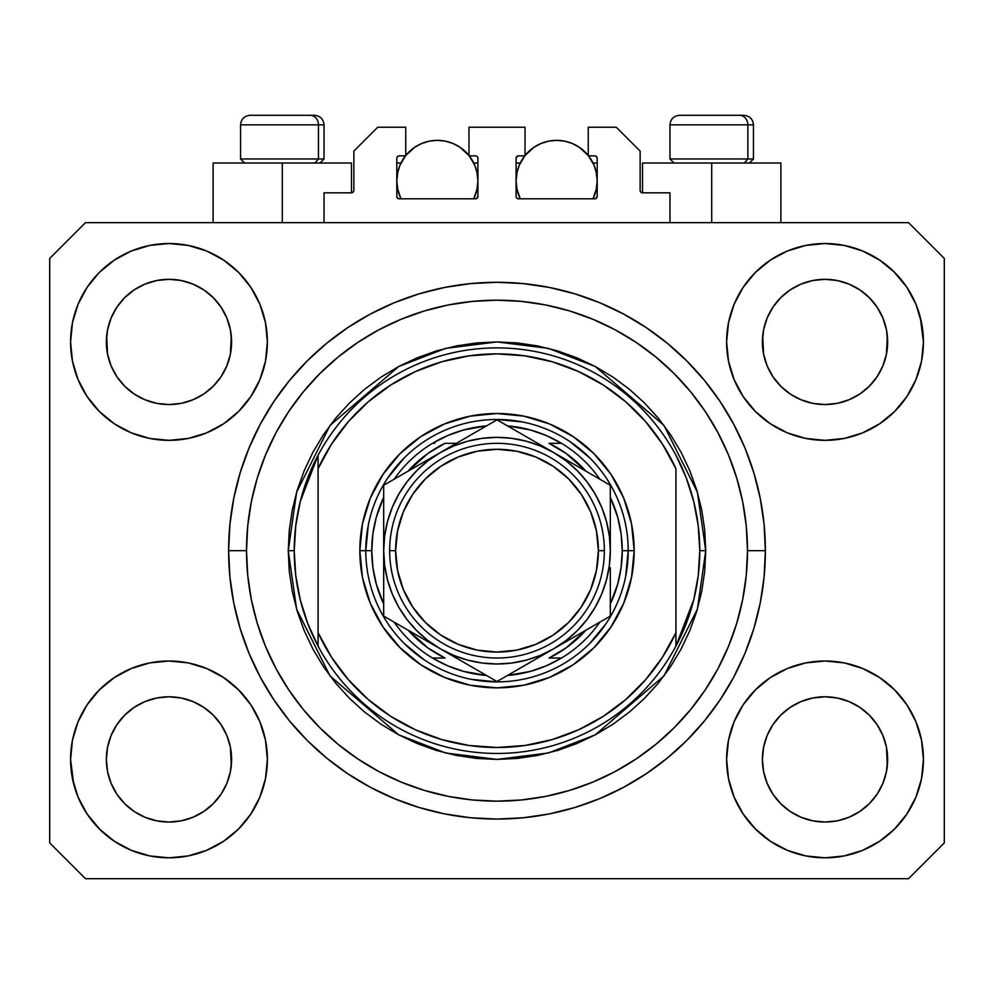 <?xml version="1.0" encoding="UTF-8"?>
<svg xmlns="http://www.w3.org/2000/svg" width="994" height="994" viewBox="0 0 994 994"><rect width="100%" height="100%" fill="white"/><g stroke="black" fill="none" stroke-linecap="round" stroke-linejoin="round"><path stroke-width="1.49" d="M324.044 222.656L324.044 192.836L351.478 192.836L324.044 192.836L324.044 222.656M353.864 190.45L353.864 151.088L353.864 190.45A2.386 2.386 0 0 1 351.478 192.836L352.385 192.65L351.478 192.836L351.478 163.016L282.296 163.016L282.296 222.656L282.296 163.016L213.114 163.016L213.114 222.656M353.864 151.088L377.72 127.232L405.751 127.232L405.751 155.859L399.19 155.859L405.751 155.859L405.751 127.232L377.72 127.232L353.864 151.088M396.805 158.245L396.805 196.414L396.805 158.245A2.386 2.386 0 0 1 399.19 155.859L398.283 156.046L399.19 155.859M397.861 171.726L396.805 180.908L397.588 188.823L400.967 198.8L399.19 198.8A2.386 2.386 0 0 1 396.805 196.414L397.501 198.104L399.19 198.8L475.53 198.8L400.967 198.8A40.555 40.555 0 0 1 405.465 155.859L399.886 165.389L397.588 172.993L396.805 180.908L397.861 190.09M477.915 196.414A2.386 2.386 0 0 1 475.53 198.8L473.753 198.8L476.437 198.614L477.915 196.414L477.915 158.245L477.915 196.414M475.53 155.859L468.969 155.859L475.53 155.859A2.386 2.386 0 0 1 477.915 158.245L477.729 157.338L477.915 158.245M468.969 155.859L468.969 127.232L468.969 155.859M525.031 127.232L468.969 127.232L525.031 127.232L525.031 155.859L518.47 155.859L525.031 155.859L525.031 127.232M516.781 156.555L517.563 156.046L516.085 158.245L516.085 196.414L516.085 158.245A2.386 2.386 0 0 1 518.47 155.859L517.563 156.046L518.47 155.859M517.141 171.726L516.085 180.908L516.868 188.823L520.247 198.8L518.47 198.8A2.386 2.386 0 0 1 516.085 196.414L516.781 198.104L518.47 198.8L594.81 198.8L520.247 198.8A40.555 40.555 0 0 1 524.745 155.859L519.166 165.389L516.868 172.993L516.085 180.908L517.141 190.09M597.195 196.414A2.386 2.386 0 0 1 594.81 198.8L593.033 198.8L595.717 198.614L597.195 196.414L597.195 158.245L597.195 196.414M594.81 155.859L588.249 155.859L594.81 155.859A2.386 2.386 0 0 1 597.195 158.245L597.009 157.338L597.195 158.245M588.249 155.859L588.249 127.232L616.28 127.232L640.136 151.088L640.136 190.45L640.136 151.088L616.28 127.232L588.249 127.232L588.249 155.859M642.522 163.016L711.704 163.016L711.704 222.656L711.704 163.016L780.886 163.016L642.522 163.016L642.522 192.836L669.956 192.836L642.522 192.836A2.386 2.386 0 0 1 640.136 190.45L640.322 191.357L640.136 190.45M669.956 192.836L669.956 222.656L669.956 192.836M595.717 156.046L597.009 157.338L595.717 156.046M477.219 156.555L477.729 157.338M396.991 157.338L398.283 156.046L396.991 157.338M642.522 192.836L640.322 191.357M353.678 191.357L352.385 192.65M772.91 307.196L767.169 317.968L772.947 307.146L780.737 297.653L772.947 307.146L780.737 297.653L790.23 289.863L780.737 297.653L790.23 289.863L801.052 284.085L790.23 289.863L801.052 284.085L812.806 280.519L801.052 284.085L812.806 280.519L825.02 279.314L837.234 280.519L825.02 279.314L837.234 280.519L848.988 284.085L837.283 280.519L848.988 284.085L859.81 289.863L849.062 284.11M780.762 386.231A62.622 62.622 0 0 0 801.04 399.787L790.23 394.009L801.052 399.787A62.622 62.622 0 0 0 812.781 403.353L801.002 399.762M116.87 307.196L111.129 317.968L116.907 307.146L124.697 297.653L116.907 307.146L124.697 297.653L134.19 289.863L124.697 297.653L134.19 289.863L145.012 284.085L134.19 289.863L145.012 284.085L156.766 280.519L145.012 284.085L156.766 280.519L168.98 279.314L181.194 280.519L168.98 279.314L181.194 280.519L192.948 284.085L181.243 280.519L192.948 284.085L203.77 289.863L193.022 284.11M124.722 386.231A62.622 62.622 0 0 0 145 399.787L134.19 394.009L145.012 399.787A62.622 62.622 0 0 0 156.741 403.353L144.962 399.762M124.834 386.343L116.907 376.726L111.129 365.904L107.563 354.15L111.129 365.891L107.563 354.15L106.656 335.798L106.358 341.936A62.622 62.622 0 0 1 168.98 279.314A62.622 62.622 0 0 1 231.602 341.936L231.304 348.074L231.602 341.936A62.622 62.622 0 0 1 168.98 404.558A62.622 62.622 0 0 1 106.358 341.936A62.622 62.622 0 0 0 106.656 348.074L107.563 354.15A62.622 62.622 0 0 0 124.685 386.194M156.779 403.353A62.622 62.622 0 0 0 181.181 403.353M203.919 393.91L192.948 399.787L181.194 403.353A62.622 62.622 0 0 0 213.238 386.231M213.275 386.194A62.622 62.622 0 0 0 230.397 354.175L226.831 365.904L230.397 354.15L226.831 365.904L221.053 376.726L226.831 365.904L221.053 376.726L213.263 386.219L221.053 376.726L213.263 386.219L203.77 394.009L213.263 386.219L203.77 394.009L192.873 399.824M192.948 284.085L203.77 289.863L213.263 297.653L221.053 307.146L226.831 317.968L230.397 329.722L226.831 317.968L230.397 329.722L231.602 342.035M780.874 386.343L772.947 376.726L767.169 365.904L763.603 354.15L767.169 365.891L763.603 354.15L762.696 335.798L762.398 341.936A62.622 62.622 0 0 1 825.02 279.314A62.622 62.622 0 0 1 887.642 341.936L887.344 348.074L887.642 341.936A62.622 62.622 0 0 1 825.02 404.558A62.622 62.622 0 0 1 762.398 341.936A62.622 62.622 0 0 0 762.696 348.074L763.603 354.15A62.622 62.622 0 0 0 780.725 386.194M812.819 403.353A62.622 62.622 0 0 0 837.221 403.353M859.959 393.91L848.988 399.787L837.234 403.353A62.622 62.622 0 0 0 869.278 386.231M869.315 386.194A62.622 62.622 0 0 0 886.437 354.175L882.871 365.904L886.437 354.15L882.871 365.904L877.093 376.726L882.871 365.904L877.093 376.726L869.303 386.219L877.093 376.726L869.303 386.219L859.81 394.009L869.303 386.219L859.81 394.009L848.913 399.824M848.988 284.085L859.81 289.863L869.303 297.653L877.093 307.146L882.871 317.968L886.437 329.722L882.871 317.968L886.437 329.722L887.642 342.035M762.696 765.542A62.622 62.622 0 0 0 762.696 765.554L762.398 759.416L763.603 771.63L767.169 783.384L763.603 771.63L762.398 759.416A62.622 62.622 0 0 1 825.02 696.794A62.622 62.622 0 0 1 887.642 759.416L887.642 759.515M824.983 822.038A62.622 62.622 0 0 0 824.995 822.038L812.806 820.833A62.622 62.622 0 0 0 812.781 820.833L801.04 817.267L812.806 820.833L801.052 817.267L790.23 811.489L801.052 817.267L790.23 811.489L780.737 803.699L772.947 794.206L767.169 783.384L763.603 771.63M869.278 715.121A62.622 62.622 0 0 0 849 701.565L837.234 697.999L848.988 701.565L859.81 707.343L848.988 701.565L859.81 707.343L869.303 715.133L877.093 724.626L882.871 735.448L886.437 747.202L882.871 735.448L886.437 747.202L887.331 765.591A62.622 62.622 0 0 0 887.344 765.542L887.642 759.416L886.437 771.63L882.871 783.384L886.437 771.63L882.871 783.384L877.093 794.206L882.871 783.384L877.093 794.206L869.303 803.699L877.093 794.206L869.303 803.699L859.81 811.489L869.303 803.699L859.81 811.489L848.988 817.267L859.81 811.489L848.988 817.267L837.234 820.833A62.622 62.622 0 0 0 837.271 820.833L825.02 822.038A62.622 62.622 0 0 0 825.057 822.038M106.656 765.542A62.622 62.622 0 0 0 106.656 765.554L106.358 759.416L107.563 771.63L111.129 783.384L107.563 771.63L106.358 759.416A62.622 62.622 0 0 1 168.98 696.794A62.622 62.622 0 0 1 231.602 759.416L231.602 759.515M168.943 822.038A62.622 62.622 0 0 0 168.955 822.038L156.766 820.833A62.622 62.622 0 0 0 156.741 820.833L145 817.267L156.766 820.833L145.012 817.267L134.19 811.489L145.012 817.267L134.19 811.489L124.697 803.699L116.907 794.206L111.129 783.384L107.563 771.63M213.238 715.121A62.622 62.622 0 0 0 192.96 701.565L181.194 697.999L192.948 701.565L203.77 707.343L192.948 701.565L203.77 707.343L213.263 715.133L221.053 724.626L226.831 735.448L230.397 747.202L226.831 735.448L230.397 747.202L231.291 765.591A62.622 62.622 0 0 0 231.304 765.542L231.602 759.416L230.397 771.63L226.831 783.384L230.397 771.63L226.831 783.384L221.053 794.206L226.831 783.384L221.053 794.206L213.263 803.699L221.053 794.206L213.263 803.699L203.77 811.489L213.263 803.699L203.77 811.489L192.948 817.267L203.77 811.489L192.948 817.267L181.194 820.833A62.622 62.622 0 0 0 181.231 820.833L168.98 822.038A62.622 62.622 0 0 0 169.017 822.038M99.4 689.836L114.31 677.597L131.32 668.502L149.783 662.899L168.98 661.01L188.177 662.899L206.64 668.502L223.65 677.597L238.56 689.836L250.799 704.746L259.894 721.756L265.497 740.219L267.386 759.416A98.406 98.406 0 0 1 168.98 857.822A98.406 98.406 0 0 1 70.574 759.416L72.463 740.219L78.066 721.756L87.161 704.746L99.4 689.836L106.358 683.499M921.537 740.219L923.426 759.416A98.406 98.406 0 0 1 825.02 857.822A98.406 98.406 0 0 1 726.614 759.416L728.503 740.219L734.106 721.756L743.201 704.746L755.44 689.836L770.35 677.597L787.36 668.502L805.823 662.899L825.02 661.01L844.217 662.899L862.68 668.502L879.69 677.597L894.6 689.836L906.839 704.746L915.934 721.756L921.537 740.219L923.426 759.416L921.537 778.613L915.934 797.076L906.839 814.086L894.6 828.996L879.69 841.235L862.68 850.33L844.217 855.933L825.02 857.822L805.823 855.933L787.36 850.33L770.35 841.235L755.44 828.996L743.201 814.086L734.106 797.076L728.503 778.613L726.614 759.416A98.406 98.406 0 0 1 825.02 661.01A98.406 98.406 0 0 1 923.426 759.416L921.537 778.613M920.295 317.285L923.426 341.936A98.406 98.406 0 0 1 825.02 440.342A98.406 98.406 0 0 1 726.614 341.936L728.503 322.739L734.106 304.276L743.201 287.266L755.44 272.356L770.35 260.117L787.36 251.022L805.823 245.419L825.02 243.53L844.217 245.419L862.68 251.022L879.69 260.117L894.6 272.356L906.839 287.266L915.934 304.276L921.537 322.739L923.426 341.936L921.537 361.133L915.934 379.596L906.839 396.606L894.6 411.516L887.642 417.853M72.463 361.133L70.574 341.936A98.406 98.406 0 0 1 168.98 243.53A98.406 98.406 0 0 1 267.386 341.936A98.406 98.406 0 0 1 168.98 440.342A98.406 98.406 0 0 1 70.574 341.936L72.463 322.739L78.066 304.276L87.161 287.266L99.4 272.356L114.31 260.117L131.32 251.022L149.783 245.419L168.98 243.53L188.177 245.419L206.64 251.022L223.65 260.117L238.56 272.356L250.799 287.266L259.894 304.276L265.497 322.739L267.386 341.936L265.497 361.133L259.894 379.596L250.799 396.606L238.56 411.516L223.65 423.755L206.64 432.85L188.177 438.453L168.98 440.342L149.783 438.453L131.32 432.85L114.31 423.755L99.4 411.516L87.161 396.606L78.066 379.596L72.463 361.133L70.574 341.936L72.463 322.739M765.38 550.676A268.38 268.38 0 0 1 497 819.056A268.38 268.38 0 0 1 228.62 550.676L229.912 524.372L233.776 498.317L240.175 472.771L249.047 447.971L260.316 424.165L273.847 401.576L289.54 380.416L307.221 360.897L326.74 343.216L347.9 327.523L370.489 313.992L394.295 302.723L419.095 293.851L444.641 287.452L470.696 283.588L497 282.296L523.304 283.588L549.359 287.452L574.905 293.851L599.705 302.723L623.511 313.992L646.1 327.523L667.26 343.216L686.779 360.897L704.46 380.416L720.153 401.576L733.684 424.165L744.953 447.971L753.825 472.771L760.224 498.317L764.088 524.372L765.38 550.676L764.088 576.98L760.224 603.035L753.825 628.581L744.953 653.381L733.684 677.187L720.153 699.776L704.46 720.936L686.779 740.455L667.26 758.136L646.1 773.829L623.511 787.36L599.705 798.629L574.905 807.501L549.359 813.9L523.304 817.764L497 819.056L470.696 817.764L444.641 813.9L419.095 807.501L394.295 798.629L370.489 787.36L347.9 773.829L326.74 758.136L307.221 740.455L289.54 720.936L273.847 699.776L260.316 677.187L249.047 653.381L240.175 628.581L233.776 603.035L229.912 576.98L228.62 550.676A268.38 268.38 0 0 1 497 282.296A268.38 268.38 0 0 1 765.38 550.676L747.488 550.676L765.38 550.676M192.948 399.787L203.77 394.009M145.012 399.787L156.766 403.353L145.012 399.787L134.19 394.009L145.012 399.787M848.988 399.787L859.81 394.009M801.052 399.787L812.806 403.353L801.052 399.787L790.23 394.009L801.052 399.787M887.642 759.416L887.344 753.278L887.642 759.416A62.622 62.622 0 0 1 825.02 822.038A62.622 62.622 0 0 1 762.398 759.416L763.603 747.202L767.169 735.448L763.603 747.202L767.169 735.448L772.947 724.626L767.169 735.448A62.622 62.622 0 0 0 763.603 747.177L762.398 758.844M231.602 759.416L231.304 753.278L231.602 759.416A62.622 62.622 0 0 1 168.98 822.038A62.622 62.622 0 0 1 106.358 759.416L107.563 747.202L111.129 735.448L107.563 747.202L111.129 735.448L116.907 724.626L111.129 735.448A62.622 62.622 0 0 0 107.563 747.177L106.358 758.844M116.87 724.676L124.697 715.133L116.907 724.626L124.697 715.133L134.19 707.343L124.697 715.133L134.19 707.343L145.012 701.565L134.19 707.343L145.012 701.565L156.766 697.999L145.012 701.565A62.622 62.622 0 0 0 124.722 715.121M772.91 724.676L780.737 715.133L772.947 724.626L780.737 715.133L790.23 707.343L780.737 715.133L790.23 707.343L801.052 701.565L790.23 707.343L801.052 701.565L812.806 697.999L801.052 701.565A62.622 62.622 0 0 0 780.762 715.121M762.398 341.837L763.603 329.722L767.169 317.968L763.603 329.722L767.169 317.968L772.947 307.146M887.642 341.936L887.344 335.798A62.622 62.622 0 0 0 887.344 335.798L886.437 354.15L887.344 348.074M106.358 341.837L107.563 329.722L111.129 317.968L107.563 329.722L111.129 317.968L116.907 307.146M231.602 341.936L231.304 335.798A62.622 62.622 0 0 0 231.304 335.798L230.397 354.15L231.304 348.074M908.516 878.696L85.484 878.696L49.7 842.912L49.7 258.44L85.484 222.656L908.516 222.656L944.3 258.44L944.3 842.912L908.516 878.696L944.3 842.912L944.3 258.44L908.516 222.656L85.484 222.656L49.7 258.44L49.7 842.912L85.484 878.696L908.516 878.696M73.705 784.067L70.574 759.416A98.406 98.406 0 0 1 168.98 661.01A98.406 98.406 0 0 1 267.386 759.416L265.497 778.613L259.894 797.076L250.799 814.086L238.56 828.996L223.65 841.235L206.64 850.33L188.177 855.933L168.98 857.822L149.783 855.933L131.32 850.33L114.31 841.235L99.4 828.996L87.161 814.086L78.066 797.076L72.463 778.613L70.574 759.416L72.463 740.219M887.642 683.499L894.6 689.836M106.358 417.853L99.4 411.516M894.6 411.516L879.69 423.755L862.68 432.85L844.217 438.453L825.02 440.342L805.823 438.453L787.36 432.85L770.35 423.755L755.44 411.516L743.201 396.606L734.106 379.596L728.503 361.133L726.614 341.936A98.406 98.406 0 0 1 825.02 243.53A98.406 98.406 0 0 1 923.426 341.936L921.537 361.133M753.825 472.771L752.259 467.789M599.705 302.723L574.905 293.851L599.705 302.723M419.095 293.851L394.295 302.723L419.095 293.851M249.047 447.971L247.407 452.046M240.175 628.581L241.741 633.563M394.295 798.629L419.095 807.501L394.295 798.629M574.905 807.501L599.705 798.629L574.905 807.501M744.953 653.381L746.593 649.306M351.478 163.016L213.114 163.016M114.31 260.117L111.651 261.956M87.161 287.266L97.226 274.592M181.194 403.353L168.98 404.558L156.766 403.353L168.98 404.558L181.194 403.353M124.697 386.219L134.19 394.009L124.697 386.219L116.907 376.726L111.129 365.904M906.839 287.266L893.569 271.325M770.35 260.117L755.44 272.356M734.106 304.276L731.832 310.314M906.839 396.606L908.653 393.786M837.234 403.353L825.02 404.558L812.806 403.353L825.02 404.558L837.234 403.353M780.737 386.219L790.23 394.009L780.737 386.219L772.947 376.726L767.169 365.904M879.69 841.235L882.349 839.396M906.839 814.086L896.774 826.759M837.221 697.999A62.622 62.622 0 0 0 825.045 696.794L812.806 697.999A62.622 62.622 0 0 0 801.065 701.553L812.806 697.999L825.02 696.794L837.234 697.999L848.988 701.565A62.622 62.622 0 0 0 837.259 697.999L825.02 696.794A62.622 62.622 0 0 0 812.819 697.999M87.161 704.746L85.347 707.566M87.161 814.086L100.431 830.027M223.65 841.235L238.56 828.996M259.894 797.076L262.167 791.038M181.181 697.999A62.622 62.622 0 0 0 169.005 696.794L156.766 697.999A62.622 62.622 0 0 0 145.025 701.553L156.766 697.999L168.98 696.794L181.194 697.999L192.948 701.565A62.622 62.622 0 0 0 181.219 697.999L168.98 696.794A62.622 62.622 0 0 0 156.779 697.999M99.4 272.356L100.431 271.325M231.602 266.019L238.56 272.356M894.6 272.356L896.774 274.592M894.6 828.996L893.569 830.027M762.398 835.333L755.44 828.996M790.23 811.489L780.737 803.699L772.984 794.256M99.4 828.996L97.226 826.759M134.19 811.489L124.697 803.699L116.944 794.256M231.304 753.278L230.397 747.202A62.622 62.622 0 0 0 213.275 715.158M124.685 715.158A62.622 62.622 0 0 0 111.129 735.436L116.907 724.626M106.656 753.278A62.622 62.622 0 0 0 106.358 759.391L106.656 753.278M213.126 715.009L221.053 724.626L226.831 735.448M887.344 753.278L886.437 747.202A62.622 62.622 0 0 0 869.315 715.158M780.725 715.158A62.622 62.622 0 0 0 767.169 735.436L772.947 724.626M762.696 753.278A62.622 62.622 0 0 0 762.398 759.391L762.696 753.278M869.166 715.009L877.093 724.626L882.871 735.448M859.81 289.863L869.303 297.653L877.093 307.146L882.871 317.968M825.02 279.314L812.844 280.507M203.77 289.863L213.263 297.653L221.053 307.146L226.831 317.968M168.98 279.314L156.803 280.507M203.77 707.343L213.263 715.133L221.053 724.626M230.397 329.722L231.304 335.798M106.656 335.798L107.563 329.722M859.81 707.343L869.303 715.133L877.093 724.626M886.437 329.722L887.344 335.798M762.696 335.798L763.603 329.722M772.947 794.206L767.169 783.384M837.234 820.833L825.02 822.038L812.806 820.833M887.344 765.554L886.437 771.63M116.907 794.206L111.129 783.384M181.194 820.833L168.98 822.038L156.766 820.833M231.304 765.554L230.397 771.63M747.861 158.965L744.344 163.016L747.861 158.965L753.452 158.965L747.861 158.965L747.861 124.846L747.861 158.965L669.956 158.965L747.861 158.965M743.636 115.304L739.598 115.304A9.542 8.263 90 0 1 747.861 124.846L669.956 124.846C670.54 119.069 673.721 115.888 679.498 115.304C673.721 115.888 670.54 119.069 669.956 124.846L669.956 158.965L674.007 163.016M749.401 163.016L753.452 158.965L753.452 124.846C752.868 119.069 749.687 115.888 743.91 115.304C749.687 115.888 752.868 119.069 753.452 124.846L747.861 124.846A9.542 8.263 -90 0 0 739.598 115.304L679.573 115.304M739.598 115.304L679.809 115.304M670.366 124.846L747.861 124.846M318.453 158.965L314.936 163.016L318.453 158.965L324.044 158.965L318.453 158.965L318.453 124.846L318.453 158.965L240.548 158.965L318.453 158.965M314.228 115.304L310.19 115.304A9.542 8.263 90 0 1 318.453 124.846L240.548 124.846C241.132 119.069 244.313 115.888 250.09 115.304C244.313 115.888 241.132 119.069 240.548 124.846L240.548 158.965L244.599 163.016M319.993 163.016L324.044 158.965L324.044 124.846C323.46 119.069 320.279 115.888 314.502 115.304C320.279 115.888 323.46 119.069 324.044 124.846L318.453 124.846A9.542 8.263 -90 0 0 310.19 115.304L250.165 115.304M310.19 115.304L250.401 115.304M240.958 124.846L318.453 124.846M359.828 550.676L365.792 550.676L359.828 550.676L362.462 523.913L370.265 498.18L382.951 474.473L400.01 453.686L420.797 436.627L444.504 423.941L470.237 416.138L497 413.504L523.763 416.138L549.496 423.941L573.203 436.627L593.99 453.686L611.049 474.473L623.735 498.18L631.538 523.913L634.172 550.676A137.172 137.172 0 0 1 497 687.848A137.172 137.172 0 0 1 359.828 550.676A137.172 137.172 0 0 1 497 413.504A137.172 137.172 0 0 1 634.172 550.676L631.538 577.439L623.735 603.172L611.049 626.879L593.99 647.666L573.203 664.725L549.496 677.411L523.763 685.214L497 687.848L470.237 685.214L444.504 677.411L420.797 664.725L400.01 647.666L382.951 626.879L370.265 603.172L362.462 577.439L359.828 550.676M628.208 550.676L634.172 550.676L628.208 550.676A131.208 131.208 0 0 0 497 419.468A131.208 131.208 0 0 0 365.792 550.676L371.756 550.676A125.244 125.244 0 0 1 383.684 497.335L376.316 517.203L372.899 533.79L371.756 550.676L372.899 567.562L376.316 584.149L383.684 604.017A125.244 125.244 0 0 1 371.756 550.676L365.792 550.676A131.208 131.208 0 0 1 497 419.468A131.208 131.208 0 0 1 628.208 550.676A131.208 131.208 0 0 1 497 681.884A131.208 131.208 0 0 1 365.792 550.676A131.208 131.208 0 0 0 497 681.884A131.208 131.208 0 0 0 628.208 550.676L622.244 550.676L628.208 550.676L625.686 576.271M288.26 550.676L294.224 550.676A202.776 202.776 0 0 1 675.92 455.252A202.776 202.776 0 0 1 699.776 550.676L705.74 550.676L697.39 609.123L663.992 675.92L595.232 734.864L548.377 752.992L497 759.416L445.623 752.992L398.768 734.864L330.008 675.92L296.61 609.123L288.26 550.676L289.266 571.14L292.273 591.405L297.243 611.273L304.152 630.556L312.911 649.07L323.435 666.651L335.637 683.102L349.403 698.273L364.574 712.039L381.025 724.241L398.606 734.765L417.12 743.524L436.403 750.433L456.271 755.403L476.536 758.41L497 759.416L517.464 758.41L537.729 755.403L557.597 750.433L576.88 743.524L595.394 734.765L612.975 724.241L629.426 712.039L644.597 698.273L658.363 683.102L670.565 666.651L681.089 649.07L689.848 630.556L696.757 611.273L701.727 591.405L704.734 571.14L705.74 550.676L704.734 530.212L701.727 509.947L696.757 490.079L689.848 470.796L681.089 452.282L670.565 434.701L658.363 418.25L644.597 403.079L629.426 389.313L612.975 377.111L595.394 366.587L576.88 357.828L557.597 350.919L537.729 345.949L517.464 342.942L497 341.936L476.536 342.942L456.271 345.949L436.403 350.919L417.12 357.828L398.606 366.587L381.025 377.111L364.574 389.313L349.403 403.079L335.637 418.25L323.435 434.701L312.911 452.282L304.152 470.796L297.243 490.079L292.273 509.947L289.266 530.212L288.26 550.676L296.61 492.229L330.008 425.432L398.768 366.488L445.623 348.36L497 341.936L548.377 348.36L595.232 366.488L663.992 425.432L697.39 492.229L705.74 550.676L699.776 550.676A202.776 202.776 0 0 1 675.92 646.1L693.725 599.854L698.26 575.451L699.776 550.676L698.26 525.901L693.725 501.498L686.233 477.828L675.92 455.252A202.776 202.776 0 0 0 318.08 455.252L318.08 632.669L331.549 657.27L348.385 679.71L368.24 699.527L390.704 716.314L415.33 729.745L441.609 739.536L469.019 745.488L497 747.488L524.981 745.488L552.391 739.536L578.67 729.745L603.296 716.314L625.76 699.527L645.615 679.71L662.451 657.27L675.92 632.669L675.92 468.683L662.451 444.082L645.615 421.642L625.76 401.824L603.296 385.038L578.67 371.607L552.391 361.816L524.981 355.864L497 353.864L469.019 355.864L441.609 361.816L415.33 371.607L390.704 385.038L368.24 401.824L348.385 421.642L331.549 444.082L318.08 468.683A196.812 196.812 0 0 1 675.92 468.683L675.92 632.669A196.812 196.812 0 0 1 318.08 632.669L318.08 646.1A202.776 202.776 0 0 1 294.224 550.676L288.26 550.676M228.62 550.676L246.512 550.676A250.488 250.488 0 0 1 497 300.188A250.488 250.488 0 0 1 747.488 550.676L746.283 575.228L742.68 599.544L736.703 623.387L728.416 646.535L717.916 668.751L705.268 689.836L690.631 709.579L674.118 727.794L655.903 744.307L636.16 758.944L615.075 771.592L592.859 782.092L569.711 790.379L545.868 796.356L521.552 799.959L497 801.164L472.448 799.959L448.132 796.356L424.289 790.379L401.141 782.092L378.925 771.592L357.84 758.944L338.097 744.307L319.882 727.794L303.369 709.579L288.732 689.836L276.083 668.751L265.584 646.535L257.297 623.387L251.32 599.544L247.717 575.228L246.512 550.676L247.717 526.124L251.32 501.808L257.297 477.965L265.584 454.817L276.083 432.601L288.732 411.516L303.369 391.773L319.882 373.558L338.097 357.045L357.84 342.408L378.925 329.759L401.141 319.26L424.289 310.973L448.132 304.996L472.448 301.393L497 300.188L521.552 301.393L545.868 304.996L569.711 310.973L592.859 319.26L615.075 329.759L636.16 342.408L655.903 357.045L674.118 373.558L690.631 391.773L705.268 411.516L717.916 432.601L728.416 454.817L736.703 477.965L742.68 501.808L746.283 526.124L747.488 550.676A250.488 250.488 0 0 1 497 801.164A250.488 250.488 0 0 1 246.512 550.676L228.62 550.676M675.92 646.1A202.776 202.776 0 0 1 318.08 646.1A202.776 202.776 0 0 0 675.92 646.1L675.92 632.669L675.92 646.1L686.233 623.524L693.725 599.854M753.825 628.581L752.259 633.563M249.047 653.381L247.407 649.306M240.175 472.771L241.741 467.789M744.953 447.971L746.593 452.046M589.777 457.899L569.897 441.584M522.596 421.99L497 419.468M404.223 457.899L387.908 477.779M368.314 525.081L365.792 550.676M404.223 643.453L424.103 659.767M471.404 679.362L497 681.884M589.777 643.453L606.091 623.573M318.08 455.252L300.275 501.498L295.74 525.901L294.224 550.676L295.74 575.451L300.275 599.854L307.767 623.524L318.08 646.1L318.08 455.252L307.767 477.828L300.275 501.498M432.489 443.324A125.244 125.244 0 0 1 486.538 425.867L463.527 429.992L447.561 435.608L432.489 443.324A125.244 125.244 0 0 0 394.146 479.207A125.244 125.244 0 0 1 432.489 443.324L434.838 443.324M507.462 425.867A125.244 125.244 0 0 1 561.511 443.324L546.439 435.608L530.473 429.992L507.462 425.867M610.316 497.335A125.244 125.244 0 0 1 622.244 550.676L621.101 533.79L617.684 517.203L610.316 497.335M610.316 604.017L617.684 584.149L621.101 567.562L622.244 550.676A125.244 125.244 0 0 1 610.316 604.017M432.489 658.028L447.561 665.744L463.527 671.36L486.538 675.485A125.244 125.244 0 0 1 432.489 658.028L445.001 658.028A119.28 119.28 0 0 1 408.087 630.184L427.867 647.877L445.001 658.028L432.489 658.028A125.244 125.244 0 0 1 394.146 622.145A125.244 125.244 0 0 0 432.489 658.028M507.462 675.485L530.473 671.36L546.439 665.744L561.511 658.028A125.244 125.244 0 0 1 507.462 675.485M561.511 443.324L548.999 443.324A119.28 119.28 0 0 1 585.913 471.168L566.133 453.475L548.999 443.324L561.511 443.324A125.244 125.244 0 0 1 599.854 479.207A125.244 125.244 0 0 0 561.511 443.324M456.308 443.324L445.001 443.324L427.867 453.475L408.087 471.168A119.28 119.28 0 0 1 445.001 443.324L456.308 443.324M561.511 658.028A125.244 125.244 0 0 0 599.854 622.145A125.244 125.244 0 0 1 561.511 658.028L548.999 658.028L566.133 647.877L585.913 630.184A119.28 119.28 0 0 1 548.999 658.028L559.162 658.028M389.648 550.676L395.612 550.676A101.388 101.388 0 0 1 497 449.288A101.388 101.388 0 0 1 598.388 550.676L604.352 550.676A107.352 107.352 0 0 0 497 443.324A107.352 107.352 0 0 0 389.648 550.676A107.352 107.352 0 0 1 497 443.324A107.352 107.352 0 0 1 604.352 550.676A107.352 107.352 0 0 1 497 658.028A107.352 107.352 0 0 1 389.648 550.676A107.352 107.352 0 0 0 497 658.028A107.352 107.352 0 0 0 604.352 550.676L598.388 550.676L596.437 530.895L590.672 511.873L581.304 494.353L568.692 478.984L553.323 466.372L535.803 457.004L516.781 451.239L497 449.288L477.219 451.239L458.197 457.004L440.677 466.372L425.308 478.984L412.696 494.353L403.328 511.873L397.563 530.895L395.612 550.676L397.563 570.457L403.328 589.479L412.696 606.999L425.308 622.368L440.677 634.98L458.197 644.348L477.219 650.113L497 652.064L516.781 650.113L535.803 644.348L553.323 634.98L568.692 622.368L581.304 606.999L590.672 589.479L596.437 570.457L598.388 550.676A101.388 101.388 0 0 1 497 652.064A101.388 101.388 0 0 1 395.612 550.676L389.648 550.676M610.316 553.099L610.316 485.258L497 419.828L383.684 485.258L383.684 616.094L497 681.524L610.316 616.094L610.316 567.711M610.316 584.373L610.316 579.266M610.316 595.853L610.316 567.636M553.608 648.846L538.996 657.27M512.258 672.714L553.658 648.809L565.984 640.571L577.129 630.805L586.895 619.66L595.133 607.334L601.693 594.039L606.452 579.999L609.347 565.424M505.412 676.665L610.316 616.094L610.316 584.397M440.292 648.784L425.68 640.347M398.942 624.915L440.342 648.809L453.637 655.369L467.677 660.128L482.252 663.023M392.096 620.952L440.342 648.809A113.316 113.316 0 0 1 383.684 550.676L383.684 533.641M383.684 548.253L383.684 533.716M383.684 505.747L383.684 550.676L384.653 565.462L387.548 579.999L392.307 594.039L398.867 607.334L407.105 619.66L416.871 630.805L428.016 640.571L440.342 648.809L497 681.524L510.494 673.733M440.417 452.494L455.003 444.082M483.432 427.668L440.342 452.543L428.016 460.781L416.871 470.547L407.105 481.692L398.867 494.018L392.307 507.313L387.548 521.353L384.653 535.928M488.799 424.562L440.342 452.543A113.316 113.316 0 0 1 553.658 452.543L568.531 461.129M553.733 452.593L568.319 461.005M596.785 477.443L553.658 452.543L540.363 445.983L526.323 441.224L511.748 438.329M601.904 480.4L568.543 461.141M610.316 600.562L610.316 616.094L610.316 600.562M568.543 640.211L576.868 635.414L568.531 640.223M582.931 631.911L595.058 624.915L582.931 631.911M601.904 620.952L596.822 623.884L601.904 620.952M455.227 657.407L463.552 662.215L455.264 657.419M469.615 665.707L481.742 672.714L469.615 665.719M488.588 676.665L483.506 673.733L488.588 676.665M383.684 595.853L383.684 616.094L397.178 623.884M411.069 469.441L398.967 476.437L411.069 469.441M417.132 465.938L425.444 461.141L417.132 465.938M392.096 480.4L397.178 477.468L392.096 480.4M482.252 438.329L467.677 441.224L453.637 445.983L440.342 452.543L383.684 485.258L383.684 516.955M538.773 443.945L530.448 439.137L538.773 443.945M512.295 428.662L524.335 435.608L512.295 428.662M505.2 424.562L510.494 427.619L505.2 424.562M610.316 505.747L610.316 500.852M407.13 481.655L398.867 494.018M511.748 663.023L526.323 660.128L540.363 655.369L553.658 648.809A113.316 113.316 0 0 1 440.342 648.809L455.003 657.27M586.87 619.697L595.133 607.334M609.347 535.928L606.452 521.353L601.693 507.313L595.133 494.018L586.895 481.692L577.129 470.547L565.984 460.781L553.658 452.543A113.316 113.316 0 0 1 610.316 550.676L609.347 535.89M610.316 522.086L610.316 533.641M383.684 517.029L383.684 522.086M398.358 624.567L397.215 623.909M383.684 579.266L383.684 567.711M511.674 673.05L510.556 673.696M609.347 565.462L610.316 550.676A113.316 113.316 0 0 1 553.658 648.809L568.319 640.347M511.786 438.329L497 437.36L482.214 438.329M384.653 535.89L383.684 550.676A113.316 113.316 0 0 1 440.342 452.543L425.68 461.005M482.214 663.023L497 663.992L511.786 663.023M610.316 533.716L610.316 485.258L596.822 477.468M538.996 444.082L497 419.828L483.506 427.619M383.684 567.636L383.684 616.094M610.316 500.79L610.316 485.258M581.304 494.353L568.692 478.984M440.677 466.372L425.308 478.984M412.696 606.999L425.308 622.368M553.323 634.98L568.692 622.368M405.751 155.499A40.555 40.555 0 0 1 468.969 155.499L459.887 147.187L452.879 143.434L445.275 141.136L437.36 140.353L429.445 141.136L421.841 143.434L414.833 147.187L405.751 155.499M476.859 190.09L477.915 180.908L477.132 172.993L474.834 165.389L469.255 155.859A40.555 40.555 0 0 1 473.753 198.8L477.132 188.823L477.915 180.908L476.859 171.726M408.149 152.778L409.516 151.423M413.877 147.845L415.256 146.901M421.468 143.596L422.848 143.037M428.377 141.359L430.29 140.974M444.43 140.974L446.356 141.359M451.872 143.037L453.252 143.596M459.464 146.901L460.843 147.845M465.204 151.423L466.571 152.778M476.3 169.576L474.25 164.06M473.753 163.016L477.915 163.016L473.753 163.016M474.25 197.756L476.3 192.24M396.805 163.016L400.967 163.016L396.805 163.016M400.47 164.06L398.42 169.576M398.42 192.24L400.47 197.756M525.031 155.499A40.555 40.555 0 0 1 588.249 155.499L579.167 147.187L572.159 143.434L564.555 141.136L556.64 140.353L548.725 141.136L541.121 143.434L534.113 147.187L525.031 155.499M596.139 190.09L597.195 180.908L596.412 172.993L594.114 165.389L588.535 155.859A40.555 40.555 0 0 1 593.033 198.8L596.412 188.823L597.195 180.908L596.139 171.726M527.429 152.778L528.796 151.423M533.157 147.845L534.536 146.901M540.748 143.596L542.128 143.037M547.657 141.359L549.57 140.974M563.71 140.974L565.636 141.359M571.152 143.037L572.532 143.596M578.744 146.901L580.123 147.845M584.484 151.423L585.851 152.778M595.58 169.576L593.53 164.06M593.033 163.016L597.195 163.016L593.033 163.016M593.53 197.756L595.58 192.24M516.085 163.016L520.247 163.016L516.085 163.016M519.75 164.06L517.7 169.576M517.7 192.24L519.75 197.756M780.886 163.016L780.886 222.656"/></g></svg>

